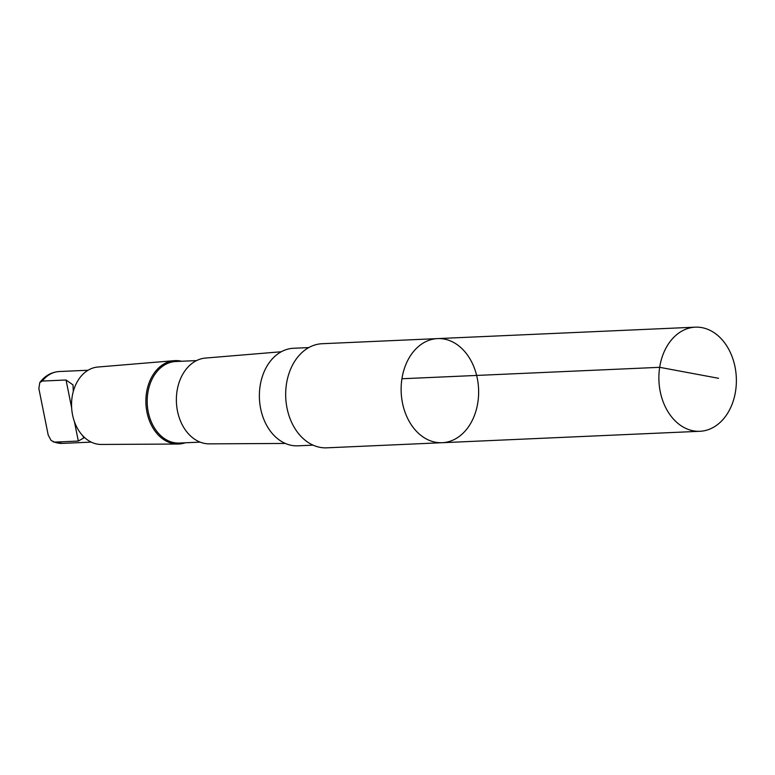 <?xml version="1.0" encoding="UTF-8"?>
<svg xmlns="http://www.w3.org/2000/svg" width="775" height="775" viewBox="0 0 775 775"><rect width="100%" height="100%" fill="white"/><g stroke="black" fill="none" stroke-linecap="round" stroke-linejoin="round"><path stroke-width="1.16" d="M442.196 442.709L326.73 447.834A52.109 38.721 -92.5 0 1 315.842 446.235A52.109 38.721 -92.5 0 1 285.801 390.135A52.109 38.721 -92.5 0 1 322.119 343.722L437.575 338.597A52.109 38.721 87.5 0 0 401.256 385.01A52.109 38.721 87.5 0 0 431.297 441.12A52.109 38.721 87.5 0 0 442.196 442.709A52.109 38.721 87.5 0 0 478.572 388.943A52.109 38.721 87.5 0 0 437.575 338.597A52.109 38.721 87.5 0 0 401.256 385.01A52.109 38.721 87.5 0 0 431.297 441.12A52.109 38.721 87.5 0 0 442.196 442.709L699.932 431.287A52.109 38.721 -92.5 0 1 689.043 429.699A52.109 38.721 -92.5 0 1 659.002 373.589A52.109 38.721 -92.5 0 1 695.32 327.166A52.109 38.721 -92.5 0 1 706.209 328.765A52.109 38.721 -92.5 0 1 736.25 384.875A52.109 38.721 -92.5 0 1 699.932 431.287M73.286 391.472L73.015 384.894L66.049 380.002L42.257 381.058L39.777 382.598L38.857 388.537L48.205 435.066L51.121 440.481L54.521 442.118L78.323 441.062L83.69 438.02L82.886 435.879M313.09 445.16L297.842 445.828A48.835 36.289 -92.5 0 1 259.431 398.65A48.835 36.289 -92.5 0 1 293.522 348.266L308.76 347.588M285.326 443.445L209.298 443.862A42.964 31.93 -92.5 0 1 201.238 442.525A42.964 31.93 -92.5 0 1 176.438 396.887A42.964 31.93 -92.5 0 1 205.491 358.06L281.267 351.753M200.153 442.128L179.345 443.048A40.804 30.322 -92.5 0 1 170.82 441.808A40.804 30.322 -92.5 0 1 147.289 397.866A40.804 30.322 -92.5 0 1 175.731 361.518L196.54 360.598M185.244 442.787A41.743 31.019 -92.5 0 1 177.872 444.036A41.743 31.019 -92.5 0 1 170.035 442.738A41.743 31.019 -92.5 0 1 145.942 398.389A41.743 31.019 -92.5 0 1 174.172 360.675A41.743 31.019 -92.5 0 1 181.621 361.257M177.872 444.036L101.263 444.453A38.769 28.811 -92.5 0 1 93.988 443.252A38.769 28.811 -92.5 0 1 71.61 402.06A38.769 28.811 -92.5 0 1 97.834 367.03L174.172 360.675M401.934 378.752L659.67 367.321L718.551 378.297M91.227 442.108L62.513 443.387A35.96 26.728 -92.5 0 1 54.521 442.118M42.257 381.058A35.96 26.728 -92.5 0 1 59.326 371.525L88.04 370.256M66.049 380.002L71.639 407.834M74.41 421.6L78.323 441.062M437.575 338.597L695.32 327.166M62.513 443.387L53.184 441.886M39.961 382.337C45.066 375.681 51.528 372.077 59.326 371.525"/></g></svg>
